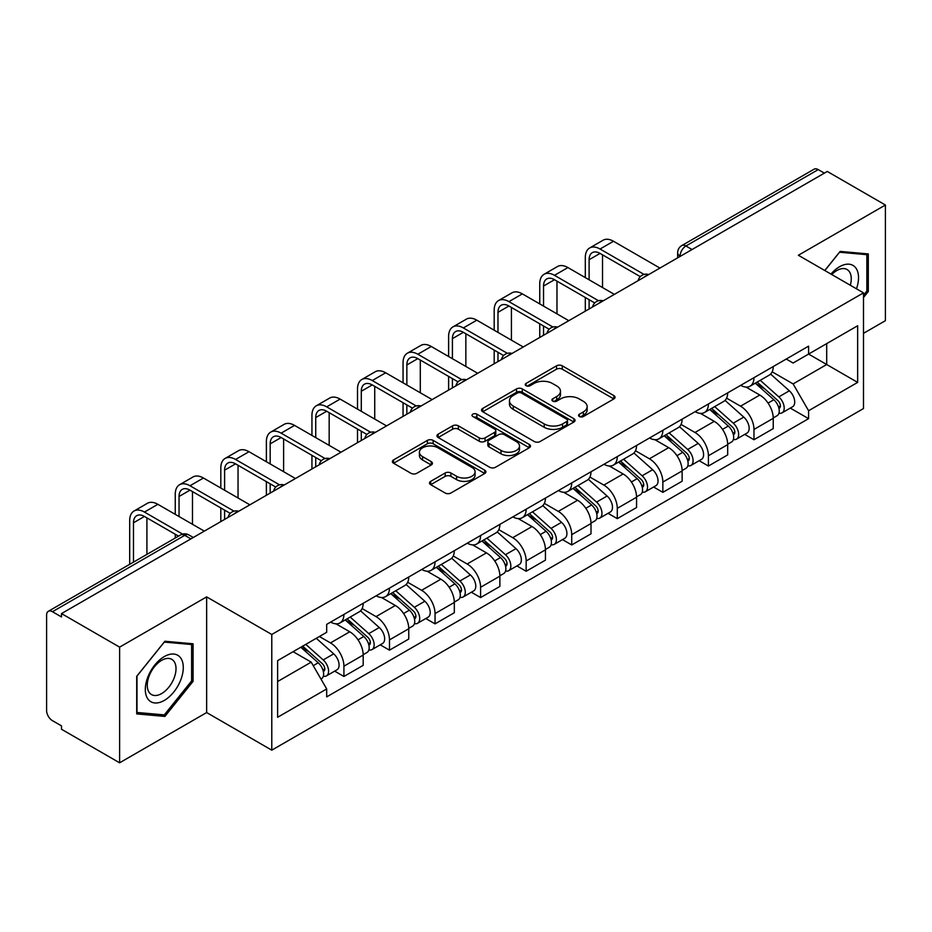 <?xml version="1.0" encoding="UTF-8"?>
<svg xmlns="http://www.w3.org/2000/svg" width="932" height="932" viewBox="0 0 932 932"><rect width="100%" height="100%" fill="white"/><g stroke="black" fill="none" stroke-linecap="round" stroke-linejoin="round"><path stroke-width="1.4" d="M579.401 416.511A2.843 1.643 0 0 0 583.42 416.511L613.873 398.919A4.054 2.342 0 0 0 615.062 397.265A4.054 2.342 0 0 0 613.873 395.611L562.276 365.822A4.054 2.342 0 0 0 556.544 365.822L526.079 383.413A2.843 1.643 0 0 0 525.252 384.567A2.843 1.643 0 0 0 526.079 385.72A2.843 1.643 0 0 0 530.098 385.72L534.036 383.448A12.978 7.491 0 0 1 552.385 383.448L556.684 385.93A12.978 7.491 0 0 1 560.482 391.23A12.978 7.491 0 0 1 556.684 396.519L552.746 398.803A2.843 1.643 0 0 0 551.907 399.956A2.843 1.643 0 0 0 552.746 401.121A2.843 1.643 0 0 0 556.754 401.121L560.691 398.838A12.978 7.491 0 0 1 579.04 398.838L583.339 401.319A12.978 7.491 0 0 1 587.148 406.62A12.978 7.491 0 0 1 583.339 411.921L579.401 414.192A2.843 1.643 0 0 0 578.574 415.346A2.843 1.643 0 0 0 579.401 416.511L579.401 414.192M430.689 481.355A4.054 2.342 0 0 0 429.501 483.009A4.054 2.342 0 0 0 430.689 484.663L445.17 493.016A4.054 2.342 0 0 0 450.902 493.016L484.722 473.491A4.054 2.342 0 0 0 485.91 471.837A4.054 2.342 0 0 0 484.722 470.182L433.124 440.382A4.054 2.342 0 0 0 427.392 440.382L393.56 459.919A4.054 2.342 0 0 0 392.372 461.573A4.054 2.342 0 0 0 393.56 463.227L411.047 473.316A4.054 2.342 0 0 0 416.779 473.316L431.26 464.963A4.054 2.342 0 0 0 432.448 463.309A4.054 2.342 0 0 0 431.26 461.655L422.592 456.645A10.846 6.256 0 0 1 419.412 452.218A10.846 6.256 0 0 1 426.11 446.44A10.846 6.256 0 0 1 437.923 447.791L471.895 467.41A10.846 6.256 0 0 1 475.075 471.837A10.846 6.256 0 0 1 468.377 477.615A10.846 6.256 0 0 1 456.563 476.264L450.902 472.99A4.054 2.342 0 0 0 445.17 472.99L430.689 481.355L430.689 484.663M271.783 634.482L206.648 596.888L119.611 647.134L61.5 613.582L827.278 171.453L885.4 205.017L798.363 255.263L863.498 292.858L271.783 634.482L271.783 750.167L863.498 408.542L863.498 292.858M534.327 441.547A4.054 2.342 0 0 0 540.059 441.547L573.879 422.01A4.054 2.342 0 0 0 575.067 420.355A4.054 2.342 0 0 0 573.879 418.701L522.281 388.912A4.054 2.342 0 0 0 516.549 388.912L482.718 408.437A4.054 2.342 0 0 0 481.529 410.092A4.054 2.342 0 0 0 482.718 411.746L534.327 441.547M473.969 417.128A2.843 1.643 0 0 1 476.846 417.524L476.846 414.146L529.306 444.436A4.054 2.342 0 0 1 530.494 446.09A4.054 2.342 0 0 1 529.306 447.744L495.475 467.282A4.054 2.342 0 0 1 489.743 467.282L438.145 437.492L438.145 434.184A4.054 2.342 0 0 0 436.957 435.838A4.054 2.342 0 0 0 438.145 437.492M438.145 434.184L452.614 425.819A4.054 2.342 0 0 1 458.358 425.819L479.281 437.9A4.054 2.342 0 0 0 485.013 437.9L494.612 432.355A4.054 2.342 0 0 0 495.801 430.7A4.054 2.342 0 0 0 494.612 429.046L472.827 416.464A2.843 1.643 0 0 1 472 415.311A2.843 1.643 0 0 1 473.747 413.796A2.843 1.643 0 0 1 476.846 414.146M119.611 647.134L119.611 762.807L61.5 729.255L61.5 725.877L52.437 720.657A8.26 4.765 -120 0 1 46.6 710.534L46.6 615.097A8.26 4.765 -120 0 1 48.313 611.31L180.61 534.933A8.26 4.765 60 0 1 184.746 535.341L52.437 611.718A8.26 4.765 -120 0 0 48.313 611.31M863.498 333.33L885.4 320.69L885.4 205.017M119.611 762.807L206.648 712.561L271.783 750.167M61.5 613.582L61.5 616.949L52.437 611.718M692.057 249.531L685.917 245.99A8.26 4.765 60 0 0 681.793 245.582L814.09 169.193A8.26 4.765 60 0 1 818.226 169.601L685.917 245.99A8.26 4.765 120 0 0 680.08 256.102L680.08 256.44M824.354 173.142L818.226 169.601M753.976 377.681A19.001 10.974 60 0 1 750.039 386.209L769.308 375.083A19.001 10.974 -120 0 0 773.245 366.556M726.611 398.139L740.532 406.177A19.001 10.974 60 0 1 753.976 429.442L773.245 418.317A19.001 10.974 -120 0 0 759.813 395.052L746.019 387.083M773.245 418.317L773.245 428.603L753.976 439.729L744.726 434.394M750.039 386.209A19.001 10.974 60 0 1 740.684 385.347M753.976 429.442L753.976 439.729M708.413 403.987A19.001 10.974 60 0 1 704.476 412.515L723.756 401.389A19.001 10.974 -120 0 0 727.682 392.85M699.163 460.699L708.413 466.035L727.682 454.909L727.682 444.622A19.001 10.974 -120 0 0 714.25 421.357L700.456 413.389M704.476 412.515A19.001 10.974 60 0 1 695.121 411.653M681.059 424.444L694.981 432.483A19.001 10.974 60 0 1 708.413 455.748L708.413 466.035M662.85 430.293A19.001 10.974 60 0 1 658.912 438.821L678.193 427.683A19.001 10.974 -120 0 0 682.119 419.155M653.612 487.005L662.85 492.341L682.131 481.215L682.131 470.928A19.001 10.974 -120 0 0 668.687 447.651L654.893 439.694M658.912 438.821A19.001 10.974 60 0 1 649.557 437.958M635.496 450.75L649.418 458.789A19.001 10.974 60 0 1 662.85 482.054L662.85 492.341M617.287 456.598A19.001 10.974 60 0 1 613.349 465.126L632.63 453.989A19.001 10.974 -120 0 0 636.568 445.461M608.048 513.311L617.287 518.646L636.568 507.521L636.568 497.234A19.001 10.974 -120 0 0 623.124 473.957L609.33 466M613.349 465.126A19.001 10.974 60 0 1 603.994 464.264M589.933 477.056L603.854 485.094A19.001 10.974 60 0 1 617.287 508.359L617.287 518.646M571.724 482.893A19.001 10.974 60 0 1 567.786 491.432L587.067 480.295A19.001 10.974 -120 0 0 591.005 471.767M562.485 539.616L571.724 544.952L591.005 533.826L591.005 523.539A19.001 10.974 -120 0 0 577.572 500.263L563.767 492.306M567.786 491.432A19.001 10.974 60 0 1 558.443 490.57M544.37 503.362L558.291 511.4A19.001 10.974 60 0 1 571.724 534.665L571.724 544.952M526.161 509.198A19.001 10.974 60 0 1 522.235 517.726L541.504 506.6A19.001 10.974 -120 0 0 545.441 498.072M516.922 565.922L526.161 571.258L545.441 560.132L545.441 549.845A19.001 10.974 -120 0 0 532.009 526.568L518.204 518.6M522.235 517.726A19.001 10.974 60 0 1 512.88 516.876M498.806 529.667L512.728 537.694A19.001 10.974 60 0 1 526.161 560.971L526.161 571.258M480.597 535.504A19.001 10.974 60 0 1 476.671 544.032L495.94 532.906A19.001 10.974 -120 0 0 499.878 524.378M471.359 592.228L480.597 597.563L499.878 586.426L499.878 576.151A19.001 10.974 -120 0 0 486.446 552.874L472.652 544.905M476.671 544.032A19.001 10.974 60 0 1 467.316 543.181M453.243 555.961L467.165 564A19.001 10.974 60 0 1 480.597 587.277L480.597 597.563M435.046 561.81A19.001 10.974 60 0 1 431.108 570.337L450.377 559.212A19.001 10.974 -120 0 0 454.315 550.684M425.796 618.533L435.046 623.869L454.315 612.732L454.315 602.445A19.001 10.974 -120 0 0 440.883 579.18L427.089 571.211M431.108 570.337A19.001 10.974 60 0 1 421.753 569.487M407.68 582.267L421.602 590.306A19.001 10.974 60 0 1 435.046 613.582L435.046 623.869M389.483 588.115A19.001 10.974 60 0 1 385.545 596.643L404.826 585.517A19.001 10.974 -120 0 0 408.752 576.99M380.233 644.839L389.483 650.175L408.752 639.037L408.752 628.751A19.001 10.974 -120 0 0 395.319 605.485L381.526 597.517M385.545 596.643A19.001 10.974 60 0 1 376.19 595.793M362.129 608.573L376.05 616.611A19.001 10.974 60 0 1 389.483 639.888L389.483 650.175M343.92 614.421A19.001 10.974 60 0 1 339.982 622.949L359.263 611.823A19.001 10.974 -120 0 0 363.189 603.295M334.681 671.133L343.92 676.469L363.189 665.343L363.189 655.056A19.001 10.974 -120 0 0 349.756 631.791L335.963 623.823M339.982 622.949A19.001 10.974 60 0 1 330.627 622.098M319.385 636.509L330.487 642.917A19.001 10.974 60 0 1 343.92 666.194L343.92 676.469M786.247 359.041L793.109 363.014L857.65 325.746L826.696 343.617L826.696 364.529L793.109 383.914L772.174 371.833M277.62 681.537L311.206 662.139L326.689 688.958L277.62 717.279L277.62 660.625L326.689 632.292L326.689 624.37L808.592 346.145L808.592 354.067L857.65 382.4L808.592 410.732L793.109 383.914M857.65 325.746L857.65 382.4M326.689 688.958L326.689 696.88L808.592 418.654L808.592 410.732M863.498 297.494L868.309 291.506L868.309 253.923L840.128 251.407L824.773 270.513M206.648 596.888L206.648 712.561M136.701 713.9L164.882 716.417L193.064 681.35L193.064 643.779L164.882 641.251L136.701 676.317L136.701 713.9M311.206 662.139L293.102 651.689M790.289 408.088L808.592 418.654M866.853 290.656L868.309 291.506M161.912 714.693L164.882 716.417M191.608 680.511L193.064 681.35M580.531 416.907L583.339 415.288A12.978 7.491 0 0 0 587.148 409.998L587.148 406.62M560.482 391.23L560.482 394.597A12.978 7.491 0 0 1 556.684 399.898L553.876 401.517M613.815 398.954L562.276 369.188A4.054 2.342 0 0 0 556.544 369.188L527.209 386.128M573.832 422.045L522.281 392.279A4.054 2.342 0 0 0 516.549 392.279L482.776 411.781M566.714 421.52A2.843 1.643 0 0 0 567.553 420.355A2.843 1.643 0 0 0 566.714 419.202L521.419 393.048A2.843 1.643 0 0 0 517.411 393.048L513.252 395.448A12.978 7.491 0 0 0 509.455 400.748A12.978 7.491 0 0 0 513.252 406.037L544.206 423.92A12.978 7.491 0 0 0 562.555 423.92L566.714 421.52L566.714 424.887A2.843 1.643 0 0 0 567.553 423.734L567.553 420.355M509.455 400.748L509.455 404.115A12.978 7.491 0 0 0 513.252 409.416L513.252 406.037M566.714 424.887L562.555 427.287A12.978 7.491 0 0 1 544.206 427.287L513.252 409.416M438.191 437.516L452.614 429.198L452.614 425.819M495.801 430.7L495.801 434.079A4.054 2.342 0 0 1 494.612 435.733L485.013 441.279A4.054 2.342 0 0 1 479.281 441.279L458.358 429.198A4.054 2.342 0 0 0 452.614 429.198M476.846 417.524L529.248 447.779M500.997 450.436A10.846 6.256 0 0 0 512.81 451.799A10.846 6.256 0 0 0 519.508 446.009A10.846 6.256 0 0 0 516.328 441.582L504.363 434.673A4.054 2.342 0 0 0 498.632 434.673L489.032 440.219A4.054 2.342 0 0 0 487.844 441.873A4.054 2.342 0 0 0 489.032 443.527L500.997 450.436L500.997 453.814A10.846 6.256 0 0 0 512.81 455.166A10.846 6.256 0 0 0 519.508 449.387L519.508 446.009M487.844 441.873L487.844 445.251A4.054 2.342 0 0 0 489.032 446.906L489.032 443.527M500.997 453.814L489.032 446.906M475.075 471.837L475.075 475.203A10.846 6.256 0 0 1 468.377 480.994A10.846 6.256 0 0 1 456.563 479.63L450.902 476.368A4.054 2.342 0 0 0 445.17 476.368L430.747 484.687M419.412 452.218L419.412 455.597A10.846 6.256 0 0 0 422.592 460.024L422.592 456.645M431.213 464.998L422.592 460.024M484.722 470.182L484.722 473.491L433.124 443.76A4.054 2.342 0 0 0 427.392 443.76L393.619 463.262M755.293 383.18L773.851 399.746A10.322 5.965 60 0 1 777.102 415.707L773.245 417.932M755.782 383.611L764.52 388.656M757.168 382.097L777.824 400.527A4.951 2.866 60 0 1 779.373 408.193A4.951 2.866 60 0 1 778.931 408.367M760.256 380.314L778.826 396.881A10.322 5.965 60 0 1 782.064 412.841A10.322 5.965 60 0 1 778.942 413.179M770.613 374.093L789.334 390.799A10.322 5.965 60 0 1 792.573 406.771L782.064 412.841M589.106 279.798L589.106 259.725A15.495 8.947 60 0 1 592.309 252.642A15.495 8.947 60 0 1 600.057 253.411L640.296 276.641M659.926 268.078L613.489 241.26A20.854 12.046 -120 0 0 603.062 240.235L589.63 247.994A20.854 12.046 -120 0 0 585.308 257.535L585.308 277.608M644.059 274.427L600.057 249.019A20.854 12.046 -120 0 0 589.63 247.994M585.308 297.494L585.308 311.16M589.106 308.97L589.106 299.696M602.538 287.545L602.538 254.844M709.73 409.474L728.3 426.052A10.322 5.965 60 0 1 731.538 442.013L727.682 444.238M710.219 409.917L718.956 414.961M711.605 408.402L732.261 426.833A4.951 2.866 60 0 1 733.81 434.498A4.951 2.866 60 0 1 733.368 434.673M714.693 406.608L733.263 423.175A10.322 5.965 60 0 1 736.501 439.147A10.322 5.965 60 0 1 733.379 439.473M725.049 400.399L743.771 417.105A10.322 5.965 60 0 1 747.01 433.077L736.501 439.147M664.167 435.78L682.737 452.346A10.322 5.965 60 0 1 685.975 468.318L682.119 470.543M664.656 436.223L673.393 441.267M666.042 434.708L686.698 453.138A4.951 2.866 60 0 1 688.259 460.804A4.951 2.866 60 0 1 687.804 460.979M669.129 432.914L687.699 449.48A10.322 5.965 60 0 1 690.938 465.452A10.322 5.965 60 0 1 687.816 465.779M679.486 426.705L698.208 443.411A10.322 5.965 60 0 1 701.458 459.383L690.938 465.452M856.473 288.804A26.842 15.506 120 0 0 855.984 268.195A26.842 15.506 120 0 0 830.948 274.066M850.322 285.25A20.329 11.732 120 0 0 849.332 271.631A20.329 11.732 120 0 0 847.048 269.511A20.329 11.732 120 0 0 831.775 274.544M824.832 270.536L839.546 252.234L866.853 254.681L866.853 291.087L863.498 295.269M865.047 253.632L866.853 254.681M180.738 658.05A26.842 15.506 120 0 0 154.805 664.994A26.842 15.506 120 0 0 147.862 698.953A26.842 15.506 120 0 0 173.795 691.998A26.842 15.506 120 0 0 180.738 658.05M174.086 661.475A20.329 11.732 120 0 0 171.803 659.355A20.329 11.732 120 0 0 152.883 668.85A20.329 11.732 120 0 0 149.19 692.441A20.329 11.732 120 0 0 151.473 694.561A20.329 11.732 120 0 0 170.393 685.078A20.329 11.732 120 0 0 174.086 661.475M164.3 714.902L136.992 712.467L136.992 676.061L164.3 642.09L191.608 644.525L191.608 680.931L164.3 714.902M189.802 643.476L191.608 644.525M543.542 306.104L543.542 286.031A15.495 8.947 60 0 1 546.746 278.948A15.495 8.947 60 0 1 554.493 279.705L594.733 302.935M614.363 294.384L567.926 267.566A20.854 12.046 -120 0 0 557.499 266.54L544.067 274.288A20.854 12.046 -120 0 0 539.745 283.841L539.745 303.902M598.507 300.733L554.493 275.324A20.854 12.046 -120 0 0 544.067 274.288M539.745 323.8L539.745 337.466M543.542 335.275L543.542 326.002M556.975 313.851L556.975 281.138M497.979 332.409L497.979 312.337A15.495 8.947 60 0 1 501.183 305.253A15.495 8.947 60 0 1 508.93 306.011L549.169 329.241M568.8 320.69L522.363 293.871A20.854 12.046 -120 0 0 511.936 292.846L498.503 300.593A20.854 12.046 -120 0 0 494.181 310.146L494.181 330.208M552.944 327.039L508.93 301.63A20.854 12.046 -120 0 0 498.503 300.593M494.181 350.106L494.181 363.771M497.979 361.569L497.979 352.296M511.412 340.157L511.412 307.443M618.603 462.086L637.173 478.652A10.322 5.965 60 0 1 640.412 494.624L636.556 496.849M619.093 462.528L627.83 467.573M620.479 461.014L641.134 479.444A4.951 2.866 60 0 1 642.696 487.11A4.951 2.866 60 0 1 642.241 487.285M623.566 459.22L642.136 475.786A10.322 5.965 60 0 1 645.375 491.758A10.322 5.965 60 0 1 642.264 492.084M633.923 453.01L652.645 469.716A10.322 5.965 60 0 1 655.895 485.688L645.375 491.758M573.04 488.391L591.61 504.958A10.322 5.965 60 0 1 594.849 520.93L590.993 523.155M573.529 488.834L582.279 493.878M574.916 487.308L595.571 505.75A4.951 2.866 60 0 1 597.132 513.415A4.951 2.866 60 0 1 596.678 513.59M578.003 485.525L596.573 502.092A10.322 5.965 60 0 1 599.812 518.064A10.322 5.965 60 0 1 596.701 518.39M588.36 479.316L607.093 496.022A10.322 5.965 60 0 1 610.332 511.994L599.812 518.064M527.477 514.697L546.047 531.263A10.322 5.965 60 0 1 549.286 547.235L545.441 549.461M527.978 515.14L536.716 520.184M529.353 513.614L550.008 532.056A4.951 2.866 60 0 1 551.569 539.721A4.951 2.866 60 0 1 551.115 539.896M532.452 511.831L551.01 528.397A10.322 5.965 60 0 1 554.249 544.37A10.322 5.965 60 0 1 551.138 544.696M542.797 505.622L561.53 522.328A10.322 5.965 60 0 1 564.769 538.3L554.249 544.37M452.416 358.703L452.416 338.642A15.495 8.947 60 0 1 455.632 331.547A15.495 8.947 60 0 1 463.367 332.316L503.606 355.546M523.248 346.995L476.811 320.177A20.854 12.046 -120 0 0 466.373 319.152L452.94 326.899A20.854 12.046 -120 0 0 448.618 336.452L448.618 356.513M507.381 353.345L463.367 327.936A20.854 12.046 -120 0 0 452.94 326.899M448.618 376.412L448.618 390.077M452.416 387.875L452.416 378.602M465.849 366.462L465.849 333.749M406.853 385.009L406.853 364.948A15.495 8.947 60 0 1 410.068 357.853A15.495 8.947 60 0 1 417.816 358.622L458.043 381.852M477.685 373.289L431.248 346.483A20.854 12.046 -120 0 0 420.821 345.446L407.377 353.205A20.854 12.046 -120 0 0 403.055 362.758L403.055 382.819M461.818 379.65L417.816 354.242A20.854 12.046 -120 0 0 407.377 353.205M403.055 402.717L403.055 416.371M406.853 414.181L406.853 404.907M420.297 392.768L420.297 360.055M361.301 411.315L361.301 391.254A15.495 8.947 60 0 1 364.505 384.159A15.495 8.947 60 0 1 372.252 384.928L412.48 408.158M432.122 399.595L385.685 372.788A20.854 12.046 -120 0 0 375.258 371.752L361.814 379.51A20.854 12.046 -120 0 0 357.504 389.063L357.504 409.125M416.255 405.956L372.252 380.547A20.854 12.046 -120 0 0 361.814 379.51M357.504 429.023L357.504 442.677M361.301 440.487L361.301 431.213M374.734 419.074L374.734 386.361M481.926 541.003L500.484 557.569A10.322 5.965 60 0 1 503.723 573.541L499.878 575.766M482.415 541.445L491.152 546.49M483.79 539.919L504.457 558.361A4.951 2.866 60 0 1 506.006 566.015A4.951 2.866 60 0 1 505.552 566.202M486.888 538.137L505.447 554.703A10.322 5.965 60 0 1 508.697 570.675A10.322 5.965 60 0 1 505.575 571.001M497.234 531.927L515.967 548.633A10.322 5.965 60 0 1 519.206 564.606L508.697 570.675M315.738 437.621L315.738 417.559A15.495 8.947 60 0 1 318.942 410.464A15.495 8.947 60 0 1 326.689 411.233L366.928 434.463M386.559 425.901L340.122 399.094A20.854 12.046 -120 0 0 329.695 398.057L316.263 405.816A20.854 12.046 -120 0 0 311.94 415.369L311.94 435.43M370.691 432.262L326.689 406.853A20.854 12.046 -120 0 0 316.263 405.816M311.94 455.329L311.94 468.982M315.738 466.792L315.738 457.519M329.171 445.38L329.171 412.666M436.362 567.308L454.921 583.875A10.322 5.965 60 0 1 458.171 599.847L454.315 602.072M436.852 567.751L445.589 572.796M438.226 566.225L458.893 584.667A4.951 2.866 60 0 1 460.443 592.321A4.951 2.866 60 0 1 460 592.507M441.325 564.442L459.895 581.009A10.322 5.965 60 0 1 463.134 596.981A10.322 5.965 60 0 1 460.012 597.307M451.671 558.221L470.404 574.939A10.322 5.965 60 0 1 473.642 590.9L463.134 596.981M270.175 463.926L270.175 443.865A15.495 8.947 60 0 1 273.379 436.77A15.495 8.947 60 0 1 281.126 437.539L321.365 460.769M340.995 452.206L294.559 425.4A20.854 12.046 -120 0 0 284.132 424.363L270.699 432.122A20.854 12.046 -120 0 0 266.377 441.675L266.377 461.736M325.128 458.567L281.126 433.159A20.854 12.046 -120 0 0 270.699 432.122M266.377 481.634L266.377 495.288M270.175 493.098L270.175 483.825M283.608 471.685L283.608 438.972M390.799 593.614L409.358 610.18A10.322 5.965 60 0 1 412.608 626.141L408.752 628.366M391.289 594.057L400.026 599.101M392.675 592.531L413.33 610.961A4.951 2.866 60 0 1 414.88 618.627A4.951 2.866 60 0 1 414.437 618.813M395.762 590.748L414.332 607.314A10.322 5.965 60 0 1 417.571 623.275A10.322 5.965 60 0 1 414.449 623.613M406.119 584.527L424.841 601.245A10.322 5.965 60 0 1 428.079 617.205L417.571 623.275M224.612 490.232L224.612 470.171A15.495 8.947 60 0 1 227.816 463.076A15.495 8.947 60 0 1 235.563 463.845L275.802 487.075M295.432 478.512L248.995 451.705A20.854 12.046 -120 0 0 238.569 450.669L225.136 458.428A20.854 12.046 -120 0 0 220.814 467.981L220.814 488.042M279.577 484.861L235.563 459.464A20.854 12.046 -120 0 0 225.136 458.428M220.814 507.94L220.814 521.594M224.612 519.404L224.612 510.13M238.044 497.991L238.044 465.278M345.236 619.92L363.806 636.486A10.322 5.965 60 0 1 367.045 652.447L363.189 654.672M345.725 620.351L354.463 625.407M347.112 618.836L367.767 637.267A4.951 2.866 60 0 1 369.328 644.932A4.951 2.866 60 0 1 368.874 645.119M350.199 617.054L368.769 633.62A10.322 5.965 60 0 1 372.008 649.581A10.322 5.965 60 0 1 368.886 649.919M360.556 610.833L379.277 627.551A10.322 5.965 60 0 1 382.528 643.511L372.008 649.581M179.049 516.538L179.049 496.476A15.495 8.947 60 0 1 182.253 489.382A15.495 8.947 60 0 1 190 490.15L230.239 513.381M249.869 504.818L203.432 478.011A20.854 12.046 -120 0 0 193.006 476.974L179.573 484.733A20.854 12.046 -120 0 0 175.251 494.275L175.251 514.347M234.014 511.167L190 485.758A20.854 12.046 -120 0 0 179.573 484.733M175.251 534.246L175.251 538.02M192.481 524.297L192.481 491.583M300.815 647.239L318.243 662.792A10.322 5.965 60 0 1 321.482 678.752L320.969 679.055M300.989 647.134L308.9 651.701M302.679 646.156L322.204 663.572A4.951 2.866 60 0 1 323.765 671.238A4.951 2.866 60 0 1 323.311 671.424M305.778 644.373L323.206 659.926A10.322 5.965 60 0 1 326.445 675.886A10.322 5.965 60 0 1 323.322 676.224M316.286 638.303L333.714 653.856A10.322 5.965 60 0 1 336.965 669.817L326.445 675.886M133.486 562.136L133.486 522.782A15.495 8.947 60 0 1 136.701 515.687A15.495 8.947 60 0 1 144.437 516.456L178.525 536.133M204.318 531.124L157.881 504.317A20.854 12.046 -120 0 0 147.442 503.28L134.01 511.039A20.854 12.046 -120 0 0 129.688 520.58L129.688 564.326M182.602 534.106L144.437 512.064A20.854 12.046 -120 0 0 134.01 511.039M146.918 554.377L146.918 517.889M680.372 256.277L680.08 256.102A8.26 4.765 0 0 1 677.657 252.735L677.657 257.838M389.483 639.888L408.752 628.751M435.046 613.582L454.315 602.445M480.597 587.277L499.878 576.151M526.161 560.971L545.441 549.845M571.724 534.665L591.005 523.539M617.287 508.359L636.568 497.234M662.85 482.054L682.131 470.928M708.413 455.748L727.682 444.622M343.92 666.194L363.189 655.056M330.487 642.917L349.756 631.791M376.05 616.611L395.319 605.485M421.602 590.306L440.883 579.18M467.165 564L486.446 552.874M512.728 537.694L532.009 526.568M558.291 511.4L577.572 500.263M603.854 485.094L623.124 473.957M649.418 458.789L668.687 447.651M694.981 432.483L714.25 421.357M740.532 406.177L759.813 395.052M648.031 274.952A8.26 4.765 120 0 0 644.373 277.049M602.468 301.257A8.26 4.765 120 0 0 598.822 303.354M556.905 327.551A8.26 4.765 120 0 0 553.259 329.66M511.342 353.857A8.26 4.765 120 0 0 507.695 355.966M465.779 380.163A8.26 4.765 120 0 0 462.132 382.271M420.216 406.469A8.26 4.765 120 0 0 416.569 408.577M374.652 432.774A8.26 4.765 120 0 0 371.006 434.883M329.089 459.08A8.26 4.765 120 0 0 325.443 461.189M283.538 485.386A8.26 4.765 120 0 0 279.891 487.494M237.975 511.691A8.26 4.765 120 0 0 234.328 513.8M190.874 538.882L184.746 535.341A8.26 4.765 120 0 1 188.87 534.933A8.26 8.26 0 0 0 180.61 534.933M583.339 415.288L583.339 411.921M552.746 401.121L552.746 398.803M556.684 399.898L556.684 396.519M526.079 385.72L526.079 383.413M556.544 369.188L556.544 365.822M562.276 369.188L562.276 365.822M613.873 398.919L613.873 395.611M482.718 411.746L482.718 408.437M516.549 392.279L516.549 388.912M522.281 392.279L522.281 388.912M573.879 422.01L573.879 418.701M544.206 427.287L544.206 423.92M562.555 427.287L562.555 423.92M458.358 429.198L458.358 425.819M479.281 441.279L479.281 437.9M485.013 441.279L485.013 437.9M494.612 435.733L494.612 432.355M529.306 447.744L529.306 444.436M445.17 476.368L445.17 472.99M450.902 476.368L450.902 472.99M456.563 479.63L456.563 476.264M431.26 464.963L431.26 461.655M393.56 463.227L393.56 459.919M427.392 443.76L427.392 440.382M433.124 443.76L433.124 440.382M773.851 399.746L768.061 403.078M780.399 405.921L778.546 406.993M789.334 390.799L778.826 396.881M600.057 249.019L613.489 241.26M589.106 259.725L600.057 253.411M728.3 426.052L722.51 429.384M734.847 432.227L732.983 433.298M743.771 417.105L733.263 423.175M682.737 452.346L676.947 455.69M689.284 458.532L687.42 459.604M698.208 443.411L687.699 449.48M554.493 275.324L567.926 267.566M543.542 286.031L554.493 279.705M508.93 301.63L522.363 293.871M497.979 312.337L508.93 306.011M637.173 478.652L631.383 481.995M643.721 484.838L641.857 485.91M652.645 469.716L642.136 475.786M591.61 504.958L585.82 508.301M598.158 511.144L596.294 512.216M607.093 496.022L596.573 502.092M546.047 531.263L540.257 534.607M552.594 537.449L550.73 538.521M561.53 522.328L551.01 528.397M463.367 327.936L476.811 320.177M452.416 338.642L463.367 332.316M417.816 354.242L431.248 346.483M406.853 364.948L417.816 358.622M372.252 380.547L385.685 372.788M361.301 391.254L372.252 384.928M500.484 557.569L494.694 560.913M507.031 563.755L505.179 564.827M515.967 548.633L505.447 554.703M326.689 406.853L340.122 399.094M315.738 417.559L326.689 411.233M454.921 583.875L449.131 587.218M461.468 590.061L459.616 591.133M470.404 574.939L459.895 581.009M281.126 433.159L294.559 425.4M270.175 443.865L281.126 437.539M409.358 610.18L403.579 613.524M415.917 616.367L414.053 617.438M424.841 601.245L414.332 607.314M235.563 459.464L248.995 451.705M224.612 470.171L235.563 463.845M363.806 636.486L358.016 639.83M370.353 642.661L368.49 643.744M379.277 627.551L368.769 633.62M190 485.758L203.432 478.011M179.049 496.476L190 490.15M318.243 662.792L313.245 665.669M324.79 668.966L322.926 670.05M333.714 653.856L323.206 659.926M144.437 512.064L157.881 504.317M133.486 522.782L144.437 516.456M648.73 274.544A8.26 8.26 0 0 0 638.129 280.66M603.167 300.85A8.26 8.26 0 0 0 592.566 306.966M557.604 327.155A8.26 8.26 0 0 0 547.002 333.272M512.041 353.461A8.26 8.26 0 0 0 501.439 359.577M466.478 379.767A8.26 8.26 0 0 0 455.876 385.883M420.915 406.061A8.26 8.26 0 0 0 410.325 412.189M375.363 432.366A8.26 8.26 0 0 0 364.762 438.494M329.8 458.672A8.26 8.26 0 0 0 319.198 464.8M284.237 484.978A8.26 8.26 0 0 0 273.635 491.094M238.674 511.284A8.26 8.26 0 0 0 228.072 517.4M193.297 537.484L188.87 534.933M681.793 245.582A8.26 8.26 0 0 0 677.657 252.735"/></g></svg>
